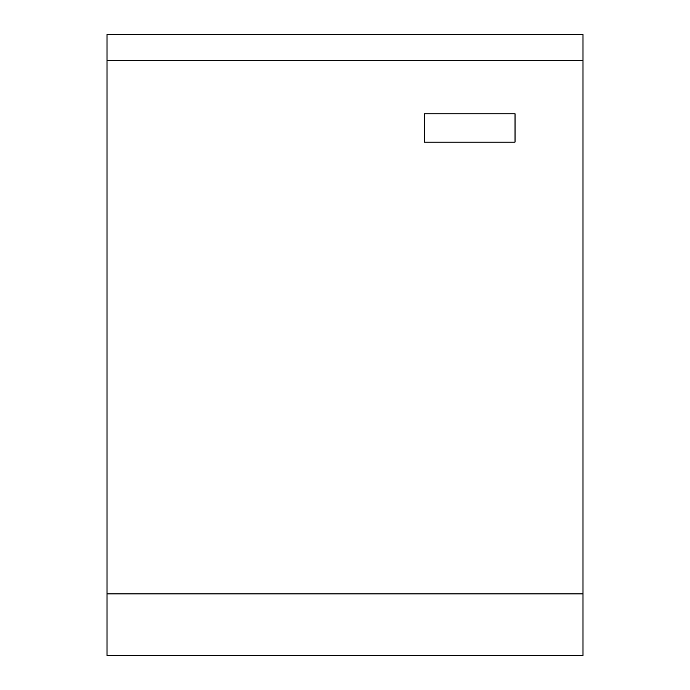 <?xml version="1.0" encoding="UTF-8"?>
<svg xmlns="http://www.w3.org/2000/svg" width="690" height="690" viewBox="0 0 690 690"><rect width="100%" height="100%" fill="white"/><g stroke="black" fill="none" stroke-linecap="round" stroke-linejoin="round"><path stroke-width="1.03" d="M107.002 593.874L582.998 593.874L582.998 655.5L107.002 655.5L107.002 34.5L582.998 34.5L582.998 60.729L107.002 60.729M582.998 593.874L582.998 60.729M515.033 142.114L515.033 113.798L424.402 113.798L424.402 142.114L515.033 142.114"/></g></svg>
